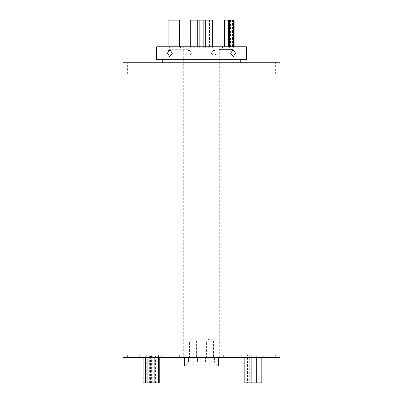<?xml version="1.0" encoding="UTF-8"?>
<svg xmlns="http://www.w3.org/2000/svg" width="403" height="403" viewBox="0 0 403 403"><rect width="100%" height="100%" fill="white"/><g stroke="black" fill="none" stroke-linecap="round" stroke-linejoin="round"><path stroke-width="0.3" stroke-dasharray="2.02 1.51" d="M213.414 340.807L213.414 357.622L206.407 357.622L213.414 357.622L206.407 357.622L213.414 357.622L213.414 340.807L206.407 340.807L206.407 357.622L206.407 340.807L213.414 340.807L206.407 340.807L213.414 340.807L209.908 338.701L206.407 340.807L209.908 338.701L213.414 340.807M196.593 340.807L196.593 357.622L189.586 357.622L196.593 357.622L189.586 357.622L196.593 357.622L196.593 340.807L189.586 340.807L189.586 357.622L189.586 340.807L196.593 340.807L189.586 340.807L196.593 340.807L193.092 338.701L189.586 340.807L193.092 338.701L196.593 340.807M123.016 357.622L184.685 357.622L184.685 366.035L201.5 366.035L205.424 362.111L205.424 357.622L214.396 357.622L214.396 362.111L218.315 366.035L214.396 362.111L214.396 357.622L205.424 357.622L205.424 362.111L214.396 362.111L205.424 362.111L214.396 362.111L205.424 362.111L201.5 366.035L197.576 362.111L197.576 357.622L188.604 357.622L188.604 362.111L184.685 366.035L188.604 362.111L188.604 357.622L197.576 357.622L197.576 362.111L188.604 362.111L197.576 362.111L188.604 362.111L197.576 362.111L201.5 366.035L184.685 366.035L218.315 366.035L184.685 366.035L218.315 366.035L184.685 366.035L184.685 357.622L127.363 357.622L275.778 357.622L127.222 357.622L279.984 357.622M275.637 73.966L127.363 73.966L275.637 73.966L275.637 62.752L127.363 62.752L275.637 62.752M127.363 73.966L127.363 62.752M127.222 73.966L275.778 73.966L127.222 73.966L127.222 62.752L275.778 62.752L127.222 62.752M275.778 73.966L275.778 62.752M127.363 354.821L275.637 354.821L127.363 354.821L127.363 357.622M275.637 357.622L218.315 357.622L275.637 357.622L275.637 354.821M275.778 354.821L127.222 354.821L275.778 354.821L275.778 357.622M127.222 354.821L127.222 357.622M247.583 382.85L258.797 382.85L247.583 382.85L247.583 354.821L255.87 354.821L255.87 357.622L258.797 357.622L258.791 354.821L247.583 354.821M258.797 382.85L258.797 357.622L263.688 357.622L241.266 357.622L255.87 357.622M158.485 357.622L158.485 354.821L154.843 354.821L158.485 354.821M154.843 357.622L154.843 354.821M143.095 357.622L143.095 354.821L146.742 354.821L146.742 382.85L146.742 354.821L143.095 354.821L143.095 382.85L158.485 382.85L152.223 382.85L152.223 354.821L159.23 354.821L152.223 354.821M155.578 382.85L155.578 354.821L151.936 354.821L155.578 354.821M151.936 357.622L151.936 354.821M152.777 382.85L152.777 354.821L149.135 354.821L152.777 354.821M149.135 357.622L149.135 354.821M150.752 382.85L150.752 354.821L147.105 354.821L150.752 354.821M147.105 357.622L147.105 354.821M148.939 382.85L148.939 354.821L145.292 354.821L148.939 354.821M145.292 357.622L145.292 354.821M146.742 354.821L143.095 354.821L146.742 354.821M145.72 382.85L149.367 382.85L145.72 382.85L145.72 354.821L149.367 354.821L145.72 354.821M149.367 382.85L149.367 354.821M147.951 382.85L151.593 382.85L147.951 382.85L147.951 354.821L151.593 354.821L147.951 354.821M151.593 382.85L151.593 354.821M150.4 382.85L154.042 382.85L150.4 382.85L150.4 354.821L154.042 354.821L150.4 354.821M154.042 382.85L154.042 354.821M159.23 357.622L159.23 354.821M251.17 357.622L251.17 354.821L244.163 354.821L251.17 354.821M244.163 357.622L244.163 354.821M244.163 382.85L251.17 382.85L249.684 382.85L249.684 354.821L256.696 354.821L249.684 354.821M256.696 357.622L256.696 354.821M249.684 382.85L256.696 382.85L254.827 382.85L254.827 354.821L261.834 354.821L254.827 354.821M261.834 357.622L261.834 354.821M258.791 354.821L241.266 354.821L263.688 354.821L262.937 354.821L263.688 354.821L263.688 357.622L241.266 357.622L263.688 357.622L263.688 354.821L241.266 354.821L255.87 354.821M161.734 357.622L139.312 357.622L161.734 357.622L139.312 357.622L161.734 357.622L161.734 354.821L139.312 354.821L161.734 354.821L161.734 357.622M161.734 354.821L139.312 354.821L161.734 354.821M168.101 46.778L168.101 48.179L180.589 48.179L167.87 48.179L167.87 46.778L180.589 46.778L167.87 46.778M179.144 48.179L179.144 46.778M224.743 46.778L224.743 48.179L228.39 48.179L224.743 48.179L228.39 48.179L224.743 48.179L224.743 20.15L228.39 20.15L228.39 46.778M229.629 46.778L229.629 48.179L233.272 48.179L229.629 48.179M233.272 46.778L233.272 48.179M234.123 20.15L229.629 20.15L232.496 20.15L232.496 48.179L228.854 48.179L232.496 48.179M230.481 20.15L230.481 48.179L234.123 48.179L230.481 48.179M234.123 46.778L234.123 48.179M224.743 20.15L228.39 20.15L224.743 20.15L227.846 20.15L227.846 48.179L224.204 48.179L227.846 48.179M224.204 46.778L224.204 48.179M228.854 46.778L228.854 48.179M209.489 20.15L205.842 20.15L209.489 20.15L209.489 48.179L205.842 48.179L209.489 48.179M205.842 20.15L205.842 48.179M212.341 20.15L205.334 20.15L208.835 20.15L208.835 48.179L205.187 48.179L208.835 48.179M205.187 46.778L205.187 48.179M199.676 20.15L203.324 20.15L203.324 48.179L199.676 48.179L203.324 48.179L199.676 48.179L203.324 48.179L203.324 20.15L199.676 20.15L199.676 48.179L199.676 20.15L203.324 20.15L199.676 20.15M197.284 20.15L190.276 20.15L197.112 20.15L197.112 48.179L190.105 48.179L197.112 48.179M190.105 46.778L190.105 48.179M205.334 46.778L205.334 48.179L212.341 48.179L205.334 48.179M212.341 46.778L212.341 48.179M197.994 46.778L197.994 48.179L205.006 48.179L197.994 48.179M205.006 46.778L205.006 48.179M190.276 46.778L190.276 48.179L197.284 48.179L190.276 48.179M197.284 46.778L197.284 48.179M222.758 46.778L235.125 46.778L222.758 46.778L222.758 48.179L223.887 48.179L222.406 48.179L222.406 46.778M222.406 48.179L222.758 48.179M187.989 46.778L216.114 46.778L187.989 46.778L187.989 48.179L216.114 48.179L187.989 48.179M186.881 46.778L215.001 46.778L186.881 46.778L186.881 48.179L215.001 48.179L186.881 48.179M191.637 53.226L188.916 49.72L186.685 53.226L188.916 49.72L191.637 53.226L188.916 56.727L186.685 53.226L188.916 56.727L191.637 53.226M169.789 56.727L188.916 56.727L169.789 56.727L172.363 53.226L169.789 49.72L188.916 49.72L169.789 49.72M168.852 49.987L167.406 53.226L168.877 56.475M235.594 53.226L233.211 49.72L230.637 53.226L233.211 56.727L235.594 53.226M211.363 53.226L214.084 49.72L216.315 53.226L214.084 49.72L211.363 53.226L214.084 56.727L211.363 53.226M179.778 354.821L223.222 354.821L179.778 354.821L179.778 357.622L223.222 357.622L179.778 357.622M223.222 354.821L223.222 357.622M223.645 354.821L179.355 354.821L223.645 354.821L223.645 357.622L179.355 357.622L223.645 357.622M179.355 354.821L179.355 357.622M216.315 53.226L214.084 56.727L216.315 53.226M183.703 357.622L219.297 357.622L183.703 357.622L183.703 46.778L219.297 46.778L183.703 46.778M219.297 357.622L219.297 46.778M240.742 62.752L162.258 62.752L240.742 62.752M240.742 59.669L162.258 59.669L240.742 59.669M156.651 46.778L246.349 46.778M179.154 46.778L179.154 48.179M156.651 59.669L246.349 59.669M123.016 62.752L279.984 62.752M205.006 20.15L197.994 20.15M197.112 20.15L190.105 20.15M208.835 20.15L205.187 20.15M232.496 20.15L228.854 20.15M227.846 20.15L224.204 20.15M179.31 20.15L168.101 20.15M184.685 357.622L184.685 366.035L218.315 366.035L218.315 357.622L184.685 357.622L193.092 357.622L193.092 366.035L193.092 357.622L209.908 357.622L209.908 366.035L209.908 357.622L218.315 357.622L218.315 366.035L218.315 357.622M214.396 357.622L205.424 357.622L214.396 357.622M197.576 357.622L188.604 357.622L197.576 357.622M254.827 382.85L261.834 382.85M152.223 382.85L159.23 382.85M193.092 366.035L193.092 357.622M209.908 366.035L209.908 357.622M253.225 354.821L253.225 357.622L253.225 354.821M151.276 354.821L151.276 357.622L151.276 354.821M160.983 354.821L160.983 357.622L160.983 354.821M262.937 354.821L262.937 357.622L262.937 354.821M222.98 48.179L222.98 46.778M233.347 48.179L233.347 46.778M195.188 48.179L195.188 46.778M169.225 48.179L169.225 46.778M190.7 48.179L190.7 46.778M251.724 354.821L251.724 357.622L251.724 354.821M180.01 48.179L180.01 46.778M180.292 48.179L180.292 46.778M194.301 48.179L194.301 46.778M207.807 48.179L207.807 46.778M210.96 48.179L210.96 46.778M169.648 48.179L169.648 46.778M208.694 48.179L208.694 46.778M212.295 48.179L212.295 46.778M192.035 48.179L192.035 46.778M222.703 48.179L222.703 46.778M233.77 48.179L233.77 46.778M242.017 354.821L242.017 357.622L242.017 354.821M140.063 354.821L140.063 357.622L140.063 354.821M149.775 354.821L149.775 357.622L149.775 354.821M233.211 49.72L219.297 49.72M214.084 56.727L233.211 56.727L214.084 56.727M215.001 48.179L215.001 46.778M180.589 48.179L180.589 46.778M180.237 48.179L180.237 46.778M216.114 48.179L216.114 46.778M223.887 48.179L223.887 46.778M235.125 48.179L235.125 46.778M241.266 354.821L241.266 357.622L241.266 354.821M139.312 354.821L139.312 357.622L139.312 354.821"/><path stroke-width="0.6" d="M159.23 357.622L159.23 382.85L154.843 382.85L154.843 357.622M158.485 382.85L158.485 357.622M154.843 382.85L151.936 382.85L151.936 357.622M151.936 382.85L149.135 382.85L149.135 357.622M149.135 382.85L147.105 382.85L147.105 357.622M147.105 382.85L145.292 382.85L145.292 357.622M145.292 382.85L143.095 382.85L143.095 357.622M261.834 357.622L261.834 382.85L244.163 382.85L244.163 357.622M251.17 382.85L251.17 357.622M256.696 382.85L256.696 357.622M168.101 46.778L168.101 20.15L179.31 20.15L179.31 46.778M224.204 46.778L224.204 20.15L228.39 20.15L228.39 46.778M224.743 20.15L224.743 46.778M228.854 46.778L228.854 20.15L233.272 20.15L233.272 46.778M229.629 20.15L229.629 46.778M233.272 20.15L234.123 20.15L234.123 46.778M205.187 46.778L205.187 20.15L212.341 20.15L212.341 46.778M190.105 46.778L190.105 20.15L197.284 20.15L197.284 46.778M205.334 20.15L205.334 46.778M197.994 46.778L197.994 20.15L205.006 20.15L205.006 46.778M190.276 20.15L190.276 46.778M167.406 53.226L169.789 49.72L172.363 53.226L169.789 56.727L167.406 53.226M169.779 49.72L168.852 49.987M230.637 53.226L233.211 49.72L235.594 53.226L233.211 56.727L230.637 53.226M279.984 357.622L123.016 357.622L123.016 62.752L279.984 62.752L279.984 357.622M240.742 62.752L240.742 59.669M162.258 62.752L162.258 59.669M246.349 59.669L156.651 59.669L156.651 46.778L246.349 46.778L246.349 59.669M168.877 56.475L169.789 56.727M218.315 357.622L218.315 366.035L184.685 366.035L184.685 357.622M209.908 366.035L209.908 357.622M193.092 366.035L193.092 357.622M219.297 49.72L233.211 49.72"/></g></svg>
